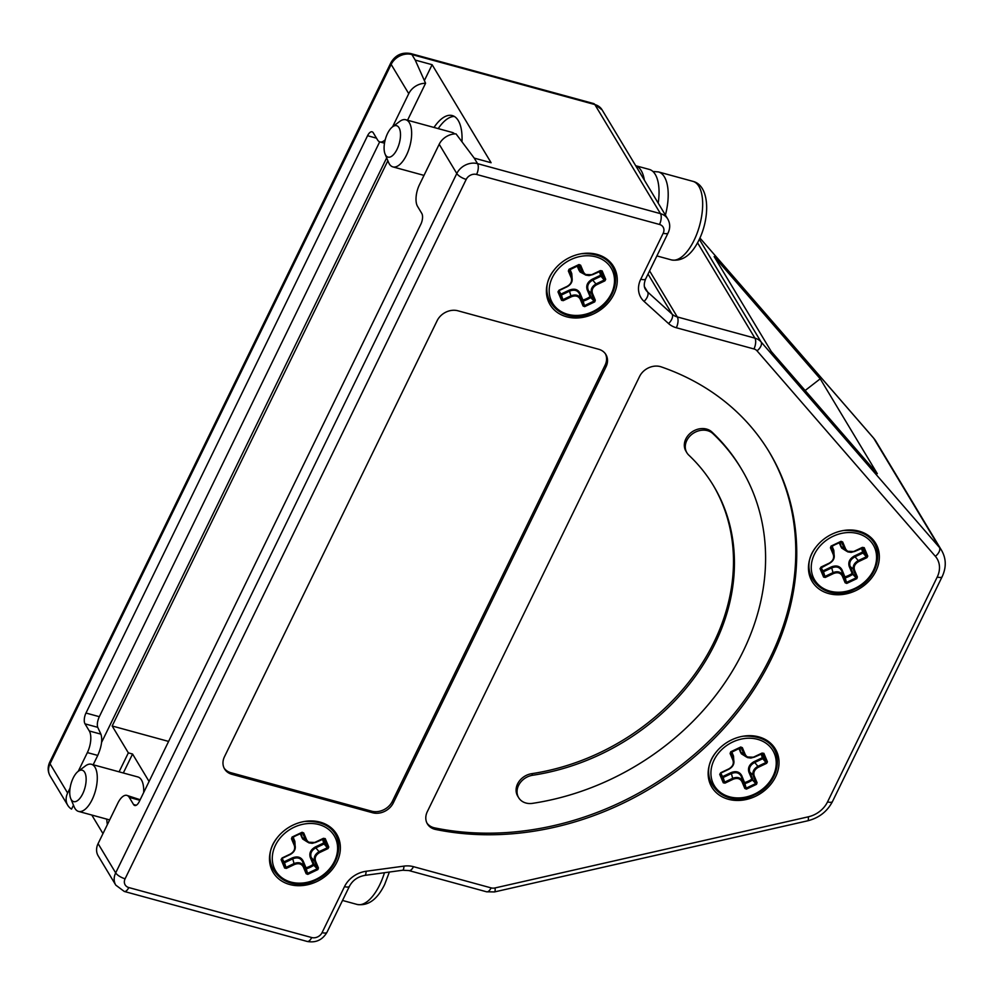 <?xml version="1.0" encoding="UTF-8"?>
<svg xmlns="http://www.w3.org/2000/svg" width="995" height="995" viewBox="0 0 995 995"><rect width="100%" height="100%" fill="white"/><g stroke="black" fill="none" stroke-linecap="round" stroke-linejoin="round"><path stroke-width="1.49" d="M102.97 833.611L91.789 815.029M136.278 805.241L133.541 804.495A8.147 3.619 105.3 0 0 134.735 805.49A8.147 3.619 105.3 0 0 139.263 801.584L420.835 224.261A8.147 3.619 -74.7 0 0 421.805 213.452L417.527 206.338A16.293 7.251 105.3 0 1 419.455 184.722L439.193 144.263A16.293 13.42 149 0 1 456.021 133.865L474.217 158.118L491.107 162.732L432.116 64.7L424.392 80.533M392.602 126.775L408.746 93.667A16.293 13.42 -31 0 1 425.574 83.269L415.226 60.086L432.116 64.7M820.228 378.809L877.304 473.67L771.212 351.422L714.136 256.561L820.228 378.809L805.142 390.513M168.603 741.424L112.161 725.989L128.343 752.867L132.559 754.023L149.076 781.473M387.863 160.742L112.161 725.989M376.508 138.168L367.565 135.718L85.98 713.042A8.147 3.619 -74.7 0 0 85.023 723.862L97.734 727.333L100.905 734.148C102.634 739.559 101.59 746.66 97.746 755.429L87.361 752.593L78.244 771.299M70.098 788.003L67.635 793.04A16.293 13.42 149 0 0 67.747 805.291A16.293 13.42 149 0 0 71.553 809.109L73.481 805.191M87.361 752.593A16.293 7.251 -74.7 0 0 89.301 730.977L85.023 723.862M367.565 135.718A8.147 3.619 105.3 0 1 372.093 131.813A8.147 3.619 105.3 0 1 373.287 132.82L377.565 139.934A16.293 7.251 -74.7 0 0 379.966 141.937A16.293 7.251 -74.7 0 0 385.239 139.71M97.734 727.333C96.863 724.621 97.398 721.076 99.313 716.686L379.692 141.85M106.763 819.121A40.72 18.121 -74.7 0 0 107.373 824.594M119.089 771.834L128.343 752.867M461.978 141.638A40.72 18.121 -74.7 0 0 452.277 115.569A40.72 18.121 -74.7 0 0 433.994 127.459M386.669 157.882L101.59 742.382M425.574 83.269L407.552 120.233M97.746 755.429L93.194 764.757M569.252 269.546L571.229 274.259L571.229 277.829C572.262 281.361 570.869 284.222 567.038 286.423L558.991 290.241L557.984 291.871L561.541 300.316L562.896 299.657L563.344 300.602L571.391 296.771L570.931 295.838C575.496 294.147 578.767 295.042 580.732 298.512L580.209 299.184L583.07 305.987L583.592 305.316L584.687 306.647L594.687 301.895L595.308 300.167L592.448 293.363L591.528 293.388C590.408 289.508 591.963 286.324 596.192 283.836L605.694 279.334L602.137 270.876L600.333 270.603L592.286 274.421C588.194 275.988 585.247 275.192 583.468 272.008L580.607 265.205L578.978 264.546L568.991 269.297L572.113 278.376L571.764 273.588L569.874 269.11M583.468 272.008L582.548 272.021L578.978 264.546L569.202 269.496L568.369 271.026L571.229 277.829M592.348 274.707L589.09 275.603L585.682 275.093L579.861 270.155L578.953 270.167L580.147 272.008L583.816 273.973M583.592 305.316L580.732 298.512L579.438 293.786L579.973 293.115C577.796 289.234 574.202 288.251 569.19 290.179L560.956 294.085L560.483 294.868L561.404 295.03L560.956 294.085L560.483 294.868L561.404 295.03L560.956 294.085A22.313 18.395 149 0 1 559.103 290.59L557.984 291.871L558.556 291.336L561.988 299.52M132.559 754.023L123.318 772.991M143.678 792.53A24.44 10.87 -74.7 0 0 137.857 776.958L91.416 764.272A24.44 10.87 -74.7 0 0 85.359 765.963L78.195 771.336A16.293 7.251 -74.7 0 0 73.182 778.015A16.293 7.251 -74.7 0 0 70.745 798.599A16.293 7.251 -74.7 0 0 82.697 793.823A16.293 7.251 -74.7 0 0 85.794 775.441A16.293 7.251 -74.7 0 0 78.195 771.336M70.745 798.599L74.177 806.87A24.44 10.87 -74.7 0 0 78.53 811.41A24.44 10.87 -74.7 0 0 92.112 799.694A24.44 10.87 -74.7 0 0 91.416 764.272M583.07 305.987L584.687 306.647L583.219 301.075A23.121 19.054 149 0 0 590.669 297.542L591.005 296.659L590.085 296.672L590.669 297.542L591.005 296.659L590.085 296.672L590.669 297.542L594.811 301.808M583.854 306.298L582.896 300.092L582.373 300.764L583.219 301.075L582.896 300.092L582.373 300.764L579.438 293.786C577.448 290.204 574.19 289.321 569.65 291.112L561.404 295.03L563.22 300.664M600.047 271.125A23.121 19.054 149 0 1 601.477 275.379L600.52 275.279L600.98 276.224L601.477 275.379L600.52 275.279L600.98 276.224L601.477 275.379L605.433 280.03M599.301 271.486A22.313 18.395 149 0 1 600.52 275.279L592.286 279.197L592.734 280.13C588.443 282.543 586.888 285.727 588.082 289.682L591.005 296.659L595.11 300.95M577.809 265.267L579.861 270.155L584.538 274.471L592.398 274.757L601.204 270.938M594.687 301.895L591.528 293.388L587.162 289.707L590.085 296.672A22.313 18.395 149 0 1 582.896 300.092L579.973 293.115M592.448 293.363C591.416 289.843 592.809 286.97 596.639 284.769L592.734 280.13L600.98 276.224L604.923 280.839M644.362 180.12A40.72 18.121 -74.7 0 0 641.178 170.568A40.72 18.121 -74.7 0 0 635.705 165.73L649.262 169.411A40.72 18.121 -74.7 0 1 655.257 174.411A40.72 18.121 -74.7 0 1 658.205 203.129M864.207 547.66L862.391 547.374L854.357 551.193C850.265 552.772 847.317 551.964 845.539 548.792L842.678 541.989L841.049 541.33L831.061 546.081L830.439 547.81L833.3 554.601C834.332 558.133 832.939 561.006 829.109 563.195L821.062 567.026L820.054 568.642L823.611 577.088L824.059 576.292L825.415 577.374L833.462 573.555L833.002 572.61C837.566 570.919 840.837 571.814 842.802 575.297L842.28 575.968L845.141 582.771L846.471 582.423L846.757 583.418L856.757 578.68L853.598 570.16C852.479 566.279 854.033 563.095 858.25 560.608L858.71 561.553L866.744 557.735L867.764 556.106L864.207 547.66L862.454 547.66L854.456 551.466M845.539 548.792L844.618 548.805L841.049 541.33L830.924 546.939M832.031 534.128A37.064 30.546 149 0 0 815.589 547.561A37.064 30.546 149 0 0 815.34 585.707A37.064 30.546 149 0 0 855.787 590.62A37.064 30.546 149 0 0 878.846 551.603A37.064 30.546 149 0 0 844.071 530.422A37.064 30.546 149 0 0 832.031 534.128M306.161 873.722L307.791 874.369L317.778 869.63L318.412 867.901L315.552 861.098L314.631 861.11C313.512 857.23 315.067 854.046 319.283 851.558L328.785 847.056L325.241 838.611L323.425 838.325L315.39 842.143C311.286 843.723 308.35 842.914 306.572 839.743L303.711 832.939L302.082 832.28L292.095 837.031L291.473 838.76L294.333 845.551C295.366 849.083 293.973 851.956 290.142 854.145L282.095 857.976L281.087 859.593L284.632 868.038L285.092 867.242L286.448 868.324L294.495 864.506L294.035 863.561C298.599 861.869 301.871 862.764 303.836 866.247L303.313 866.919L306.161 873.722L306.696 873.05L307.791 874.369L306 867.814L305.477 868.486L306.323 868.809L306 867.814L305.477 868.486L306.323 868.809A23.121 19.054 149 0 0 313.773 865.264L314.109 864.381L313.189 864.394L313.773 865.264L314.109 864.381L313.189 864.394L313.773 865.264L317.915 869.53M306.572 839.743L305.652 839.755L302.082 832.28L291.958 837.889M763.886 753.352L762.07 753.078L754.036 756.896C749.932 758.464 746.996 757.668 745.218 754.484L742.357 747.68L740.728 747.021L730.74 751.772L730.106 753.501L732.967 760.304C734.011 763.837 732.606 766.697 728.775 768.899L720.741 772.717L719.733 774.346L723.278 782.791L724.634 782.132L725.094 783.077L733.128 779.247L732.681 778.314C737.245 776.622 740.504 777.518 742.481 780.988L741.947 781.66L744.807 788.463L745.342 787.791L746.437 789.122L756.424 784.371L753.277 775.864C752.158 771.983 753.712 768.799 757.929 766.312L758.389 767.244L766.424 763.426L767.431 761.809L763.886 753.352L762.133 753.364L754.135 757.158M745.218 754.484L744.297 754.496L740.728 747.021L730.604 752.63M569.961 257.357A37.064 30.546 149 0 0 553.519 270.777A37.064 30.546 149 0 0 553.27 308.923A37.064 30.546 149 0 0 593.716 313.848A37.064 30.546 149 0 0 616.776 274.831A37.064 30.546 149 0 0 582 253.638A37.064 30.546 149 0 0 569.961 257.357M731.711 739.832A37.064 30.546 149 0 0 715.268 753.252A37.064 30.546 149 0 0 715.019 791.398A37.064 30.546 149 0 0 755.454 796.323A37.064 30.546 149 0 0 778.525 757.307A37.064 30.546 149 0 0 743.75 736.113A37.064 30.546 149 0 0 731.711 739.832M293.065 825.079A37.064 30.546 149 0 0 276.622 838.511A37.064 30.546 149 0 0 276.374 876.657A37.064 30.546 149 0 0 316.808 881.57A37.064 30.546 149 0 0 339.88 842.554A37.064 30.546 149 0 0 305.104 821.372A37.064 30.546 149 0 0 293.065 825.079M861.371 548.257A22.313 18.395 149 0 1 862.59 552.063L863.051 552.996L863.548 552.163L862.59 552.063L863.051 552.996L863.548 552.163L862.59 552.063L854.357 555.981L858.25 560.608L867.764 556.106M862.391 547.374L863.274 547.71M866.807 555.981L863.361 547.797L854.469 551.541L846.608 551.242L841.932 546.927L847.752 551.877L851.16 552.387L854.419 551.479M866.297 556.79L866.744 557.735M856.757 578.68L857.379 576.951L854.518 570.147L850.153 566.466L853.076 573.431L852.155 573.443L857.18 577.722M857.379 576.951L856.459 576.963M820.925 569.762L824.059 576.292M821.062 567.026L820.054 568.642M829.171 563.481L821.161 567.287M831.273 546.267L833.822 553.929L833.3 554.601M820.626 568.145L829.221 563.543C832.989 561.354 834.656 558.568 834.183 555.16L833.3 551.031L834.009 558.083L832.541 560.869L829.208 563.468M839.879 542.051L841.608 548.034L845.887 550.745M830.937 547.026L831.298 546.342L833.3 551.031L833.822 550.372L831.944 545.882M824.382 577.299L822.554 571.64L823.474 571.802L823.027 570.869L822.554 571.64L823.474 571.802L823.027 570.869L822.554 571.64A23.121 19.054 149 0 1 820.626 567.983M825.29 577.436L823.474 571.802L831.721 567.884L831.26 566.951L823.027 570.869A22.313 18.395 149 0 1 821.173 567.361M846.733 583.406L844.966 576.864L844.444 577.535L841.509 570.57L842.044 569.899C839.867 566.018 836.273 565.036 831.26 566.951M845.663 582.1L841.509 570.57C839.519 566.988 836.248 566.093 831.721 567.884L833.002 572.61L824.967 576.441M854.357 555.981C849.668 558.668 847.964 562.163 849.232 566.478L852.155 573.443A22.313 18.395 149 0 1 844.966 576.864L844.444 577.535L845.29 577.859L842.044 569.899M849.232 566.478L850.153 566.466C848.959 562.498 850.514 559.314 854.804 556.914L863.051 552.996L866.993 557.61M862.118 547.897A23.121 19.054 149 0 1 863.548 552.163L867.503 556.802M856.882 578.58L852.74 574.314A23.121 19.054 149 0 1 845.29 577.859L844.444 577.535L845.924 583.07M761.038 753.961A22.313 18.395 149 0 1 762.269 757.755L762.717 758.7L763.215 757.854L762.269 757.755L762.717 758.7L763.215 757.854L762.269 757.755L754.023 761.672L757.929 766.312L767.431 761.809M762.07 753.078L762.854 753.364M765.976 762.493L766.424 763.426M756.424 784.371L757.046 782.642L754.185 775.839L749.82 772.157L752.755 779.135L751.834 779.147L756.859 783.426M757.046 782.642L756.125 782.667M720.741 772.717L719.733 774.346M728.837 769.185L720.84 772.991M730.952 751.971L733.502 759.633L732.967 760.304M720.293 773.836L720.591 775.453L720.853 773.065L728.887 769.234C732.668 767.058 734.322 764.26 733.862 760.852L732.979 756.735L733.688 763.774L732.221 766.56L728.875 769.16M754.086 757.183L750.827 758.078L747.419 757.568L741.611 752.63L746.275 756.946L754.148 757.232L762.954 753.414M739.559 747.742L741.287 753.737L745.566 756.449M731.002 752.021L732.979 756.735L733.502 756.063L731.623 751.586M724.061 783.003L722.233 777.344L723.154 777.505L722.693 776.56L722.233 777.344L723.154 777.505L722.693 776.56L722.233 777.344A23.121 19.054 149 0 1 720.305 773.687M724.969 783.14L723.154 777.505L731.387 773.588L730.939 772.655L722.693 776.56A22.313 18.395 149 0 1 720.853 773.065M746.399 789.11L744.646 782.567L744.123 783.239L741.188 776.262L741.71 775.59C739.534 771.71 735.939 770.727 730.939 772.655M745.342 787.791L741.188 776.262C739.198 772.68 735.927 771.797 731.387 773.588L732.681 778.314L724.634 782.132M754.023 761.672C749.347 764.359 747.631 767.866 748.899 772.182L751.834 779.147A22.313 18.395 149 0 1 744.646 782.567L744.123 783.239L744.969 783.55L741.71 775.59M748.899 772.182L749.82 772.157C748.638 768.202 750.18 765.018 754.484 762.618L762.717 758.7L766.672 763.314M761.797 753.601A23.121 19.054 149 0 1 763.215 757.854L767.17 762.506M756.548 784.284L752.407 780.018A23.121 19.054 149 0 1 744.969 783.55L744.123 783.239L745.603 788.774M325.241 838.611L323.487 838.611L315.49 842.417M323.425 838.325L324.221 838.611M327.33 847.74L327.778 848.685L328.785 847.056M322.392 839.208A22.313 18.395 149 0 1 323.624 843.014L324.071 843.947L324.581 843.113L323.624 843.014L324.071 843.947L324.581 843.113L323.624 843.014L315.378 846.932L315.838 847.864L319.743 852.504L327.778 848.685M317.778 869.63L314.631 861.11L311.174 857.416L314.109 864.381L318.213 868.672M318.412 867.901L317.492 867.914M282.095 857.976L281.087 859.593M290.192 854.431L282.194 858.237M292.306 837.218L294.856 844.879L294.333 845.551M281.66 859.095L281.958 860.712L282.207 858.312L290.254 854.494C294.022 852.305 295.677 849.519 295.216 846.111L294.333 841.981L295.042 849.033L293.575 851.807L290.241 854.419M315.452 842.429L312.194 843.337L308.773 842.827L302.965 837.877L307.642 842.193L315.502 842.491L324.308 838.661M300.913 833.002L302.642 838.984L306.92 841.695M291.958 837.977L292.331 837.293L294.333 841.981L294.856 841.31L292.978 836.832M285.416 868.249L283.587 862.59L284.508 862.752L284.048 861.819L283.587 862.59L284.508 862.752L284.048 861.819L283.587 862.59A23.121 19.054 149 0 1 281.66 858.934M286.324 868.386L284.508 862.752L292.741 858.834L292.294 857.901L284.048 861.819A22.313 18.395 149 0 1 282.207 858.312M306.957 874.02L302.542 861.521L303.077 860.849C300.888 856.969 297.306 855.986 292.294 857.901M306.696 873.05L302.542 861.521C300.552 857.939 297.281 857.043 292.741 858.834L294.035 863.561L286 867.391M315.378 846.932C310.701 849.618 308.997 853.113 310.266 857.429L311.174 857.416C309.992 853.449 311.547 850.265 315.838 847.864L324.071 843.947L328.027 848.561M323.151 838.847A23.121 19.054 149 0 1 324.581 843.113L328.524 847.752M602.137 270.876L600.383 270.876L592.386 274.682M600.333 270.603L601.117 270.889M604.226 280.018L604.686 280.951L605.694 279.334M595.308 300.167L594.388 300.192M558.991 290.241L557.984 291.871M559.103 290.59L567.15 286.759C570.931 284.582 572.585 281.784 572.113 278.376L571.018 283.326L567.138 286.684M569.202 269.496L568.854 270.155M562.324 300.515L560.483 294.868A23.121 19.054 149 0 1 558.556 291.212M569.19 290.179L570.931 295.838L562.896 299.657M140.171 799.731L126.862 795.378A16.293 7.251 105.3 0 1 129.25 797.381L139.897 800.291M133.541 804.495L129.25 797.381M115.793 885.14L124.263 891.445A8.147 3.619 -74.7 0 0 128.79 887.552A8.147 6.716 -31 0 1 125.096 878.772A8.147 2.848 -154 0 1 115.681 872.889A16.293 13.42 -31 0 0 115.793 885.14L98.194 855.887A16.293 13.42 -31 0 1 98.082 843.636L117.808 803.189A16.293 7.251 105.3 0 1 126.862 795.378M606.017 366.807L393.323 802.89A16.293 13.42 149 0 1 372.565 812.753L231.86 774.297A16.293 13.42 -31 0 1 224.596 768.973A16.293 13.42 -31 0 1 224.472 756.735L437.166 320.651A16.293 13.42 -31 0 1 457.924 310.788L598.629 349.245A16.293 13.42 -31 0 1 605.905 354.556A16.293 13.42 -31 0 1 606.017 366.807L605.059 365.227L392.378 801.311A16.293 13.42 149 0 1 371.62 811.174L230.915 772.717A16.293 13.42 -31 0 1 224.149 768.165M639.574 376.471A16.293 13.42 -31 0 1 661.202 366.869A275.292 226.872 -31 0 1 769.322 452.14A275.292 226.872 -31 0 1 726.872 725.044A275.292 226.872 -31 0 1 435.586 829.457A16.293 13.42 -31 0 1 427.415 823.935A16.293 13.42 -31 0 1 427.303 811.684L639.574 376.471M686.898 452.775A16.293 13.42 -31 0 1 690.132 435.86A16.293 13.42 -31 0 1 712.893 433.609L711.947 432.029A16.293 13.42 -31 0 0 689.174 434.28A16.293 13.42 -31 0 0 685.941 451.195L686.898 452.775A16.293 13.42 -31 0 0 688.814 455.15A210.132 173.18 -31 0 1 713.49 485.734A210.132 173.18 -31 0 1 532.686 775.254L531.728 773.675A210.132 173.18 -31 0 0 713.017 484.951M712.893 433.609A242.705 200.02 -31 0 1 741.399 468.943A242.705 200.02 -31 0 1 532.561 803.351A16.293 13.42 -31 0 1 518.669 797.704A16.293 13.42 -31 0 1 517.089 790.652A16.293 13.42 -31 0 1 532.686 775.254M711.947 432.029A242.705 200.02 -31 0 1 740.454 467.364L741.399 468.943M518.669 797.704L517.711 796.124A16.293 13.42 -31 0 1 516.131 789.072A16.293 13.42 -31 0 1 531.728 773.675M768.836 451.357A275.292 226.872 -31 0 1 725.554 723.862A275.292 226.872 -31 0 1 434.628 827.877A16.293 13.42 -31 0 1 426.979 823.114M605.395 353.785A16.293 13.42 -31 0 1 605.059 365.227M454.317 116.44A40.72 18.121 -74.7 0 0 438.223 128.616M454.64 133.915A24.44 10.87 -74.7 0 0 452.203 132.434L405.773 119.748A24.44 10.87 -74.7 0 0 399.704 121.44L392.552 126.813A16.293 7.251 -74.7 0 0 387.54 133.492A16.293 7.251 -74.7 0 0 385.09 154.076A16.293 7.251 -74.7 0 0 397.055 149.3A16.293 7.251 -74.7 0 0 400.152 130.917A16.293 7.251 -74.7 0 0 392.552 126.813M385.09 154.076L388.523 162.347A24.44 10.87 -74.7 0 0 392.888 166.886A24.44 10.87 -74.7 0 0 406.47 155.183A24.44 10.87 -74.7 0 0 405.773 119.748M474.217 158.118L477.55 163.653A16.293 13.42 149 0 0 456.792 173.516L115.681 872.889L98.082 843.636M415.226 60.086L411.905 54.551L594.823 104.55L660.469 213.651A16.293 13.42 -31 0 1 667.732 218.962C670.22 223.402 670.356 228.029 668.13 232.855A8.147 2.848 26 0 1 663.192 233.24A8.147 6.716 -31 0 0 659.498 224.46A8.147 3.619 -74.7 0 0 660.469 213.651L477.55 163.653A8.147 3.619 105.3 0 1 476.58 174.461A8.147 6.716 149 0 0 466.207 179.398L125.096 878.772M663.192 233.24L640.755 279.222A8.147 2.848 26 0 0 645.705 278.836C643.84 283.438 643.79 286.97 645.531 289.433A16.293 13.42 149 0 0 647.608 291.97L644.474 286.759M640.755 279.222A24.44 20.136 149 0 0 644.051 301.385A8.147 4.478 -47.8 0 0 647.608 291.97L672.11 314.146L648.019 274.098M644.051 301.385L668.553 323.562A8.147 4.478 -47.8 0 0 672.11 314.146A16.293 13.42 149 0 0 677.296 316.932L754.931 338.151L697.545 242.78M668.553 323.562A24.44 20.136 149 0 0 676.326 327.741A8.147 3.619 -74.7 0 0 677.296 316.932L649.586 270.876M676.326 327.741L753.961 348.959A8.147 3.619 105.3 0 0 754.931 338.151A16.293 13.42 -31 0 1 761.063 341.919L939.392 547.399L873.747 438.297A32.574 26.853 -31 0 1 876.01 441.407L873.486 437.937A8.147 4.565 139 0 1 873.747 438.297L699.92 238.004L873.486 437.937A8.147 4.565 139 0 0 873.162 437.626M753.961 348.959A8.147 6.716 -31 0 1 757.033 350.837A8.147 4.565 139 0 0 761.063 341.919L699.323 239.297M408.746 93.667L391.147 64.414L50.036 763.799A16.293 13.42 149 0 0 50.148 776.038C47.66 771.598 47.524 766.971 49.75 762.145A8.147 2.848 26 0 0 50.036 763.799L67.635 793.04M100.905 734.148L89.301 730.977M85.98 713.042L99.313 716.686M391.147 64.414A16.293 13.42 -31 0 1 411.905 54.551A8.147 3.619 105.3 0 0 410.711 53.556C402.017 51.964 395.401 55.036 390.861 62.772A8.147 2.848 26 0 0 391.147 64.414M572.025 277.891L571.764 273.588M757.033 350.837L935.362 556.317A8.147 4.565 -41 0 0 939.392 547.399A32.574 26.853 -31 0 1 941.656 550.509L876.01 441.407M594.823 104.55A16.293 13.42 -31 0 1 602.087 109.86L593.617 103.555A8.147 3.619 105.3 0 1 594.823 104.55M384.468 872.714A40.72 18.121 105.3 0 1 379.692 884.903A40.72 18.121 105.3 0 1 357.056 904.43L342.516 900.45M584.401 305.652L594.077 301.05M592.286 279.197C587.597 281.883 585.893 285.391 587.162 289.707M665.406 215.082A40.72 18.121 105.3 0 0 658.416 171.911L692.881 181.339A40.72 18.121 105.3 0 1 694.037 240.38A40.72 18.121 105.3 0 1 671.414 259.906L656.874 255.926M832.964 536.342A34.141 28.146 -31 0 1 874.68 547.747A34.141 28.146 -31 0 1 854.854 588.406A34.141 28.146 -31 0 1 813.139 577A34.141 28.146 -31 0 1 832.964 536.342M854.518 570.147C853.474 566.615 854.879 563.755 858.71 561.553M845.141 582.771L846.757 583.418M833.462 573.555C837.554 571.988 840.489 572.784 842.28 575.968M823.611 577.088L825.415 577.374M831.061 546.081L830.439 547.81M842.678 541.989L841.049 541.33M846.471 582.423L856.148 577.834M839.071 542.312L841.011 546.951M834.096 554.675L833.822 550.372M732.643 742.046A34.141 28.146 -31 0 1 774.346 753.451A34.141 28.146 -31 0 1 754.521 794.097A34.141 28.146 -31 0 1 712.806 782.704A34.141 28.146 -31 0 1 732.643 742.046M754.185 775.839C753.153 772.319 754.546 769.446 758.389 767.244M744.807 788.463L746.437 789.122M733.128 779.247C737.233 777.68 740.168 778.488 741.947 781.66M723.278 782.791L725.094 783.077M730.74 751.772L730.106 753.501M742.357 747.68L740.728 747.021M766.473 761.672L763.041 753.501M746.15 788.127L755.814 783.525M720.591 775.453L723.738 781.995M738.738 748.004L740.69 752.643M733.775 760.367L733.502 756.063M293.998 827.293A34.141 28.146 -31 0 1 335.713 838.698A34.141 28.146 -31 0 1 315.875 879.356A34.141 28.146 -31 0 1 274.172 867.951A34.141 28.146 -31 0 1 293.998 827.293M315.552 861.098C314.507 857.566 315.912 854.705 319.743 852.504M294.495 864.506C298.587 862.939 301.522 863.735 303.313 866.919M284.632 868.038L286.448 868.324M292.095 837.031L291.473 838.76M303.711 832.939L302.082 832.28M327.828 846.932L324.395 838.748M307.505 873.374L317.181 868.784M281.958 860.712L285.092 867.242M310.266 857.429L313.189 864.394A22.313 18.395 149 0 1 306 867.814L303.077 860.849M300.104 833.263L302.045 837.902M295.129 845.626L294.856 841.31M570.894 259.571A34.141 28.146 -31 0 1 612.609 270.976A34.141 28.146 -31 0 1 592.784 311.622A34.141 28.146 -31 0 1 551.068 300.229A34.141 28.146 -31 0 1 570.894 259.571M596.639 284.769L604.686 280.951M571.391 296.771C575.483 295.204 578.418 296.012 580.209 299.184M561.541 300.316L563.344 300.602M568.991 269.297L568.369 271.026M580.607 265.205L578.978 264.546M604.736 279.197L601.291 271.026M558.556 291.386L558.854 292.978M567.1 286.709L559.09 290.515M577 265.528L578.953 270.167M344.506 886.62A24.44 20.136 149 0 1 366.098 871.272A8.147 2.139 82.2 0 1 364.829 875.389C357.752 876.707 352.628 880.326 349.456 886.246L327.019 932.228A8.147 2.848 -154 0 1 322.081 932.613L344.506 886.62A8.147 2.848 26 0 0 349.456 886.246M935.362 556.317A24.44 20.136 -31 0 1 937.228 577.025L827.554 801.883A24.44 20.136 -31 0 1 808.313 816.82L495.075 887.938A8.147 6.716 -31 0 1 491.107 887.888L413.472 866.67A8.147 3.619 105.3 0 1 408.945 870.575L402.652 870.239L364.829 875.389M413.472 866.67A24.44 20.136 149 0 0 403.933 866.123A8.147 2.139 82.2 0 1 402.652 870.239M937.228 577.025A8.147 2.848 26 0 0 942.165 576.64C946.432 567.399 946.27 558.692 941.656 550.509M327.019 932.228C322.479 939.964 315.863 943.036 307.181 941.444A8.147 3.619 -74.7 0 0 311.696 937.539A8.147 6.716 149 0 0 322.081 932.613M827.554 801.883A8.147 2.848 26 0 0 832.492 801.51C827.255 811.51 818.997 817.94 807.729 820.8L494.503 891.93L486.58 891.794L408.945 870.575M808.313 816.82A8.147 1.716 77.2 0 1 807.729 820.8M495.075 887.938A8.147 1.716 77.2 0 1 494.503 891.93M491.107 887.888A8.147 3.619 105.3 0 1 486.58 891.794M439.193 144.263L456.792 173.516A8.147 2.848 -154 0 0 466.207 179.398M128.79 887.552L311.696 937.539M366.098 871.272L403.933 866.123M659.498 224.46L476.58 174.461M435.586 829.457L434.628 827.877M393.323 802.89L392.378 801.311M231.86 774.297L230.915 772.717M372.565 812.753L371.62 811.174M50.148 776.038L67.747 805.291M667.732 218.962L602.087 109.86M389.381 872.043L384.63 884.53C377.279 899.555 368.088 906.184 357.056 904.43M692.881 181.339C709.796 185.418 710.293 217.134 698.987 240.006C691.625 255.031 682.433 261.66 671.414 259.906M816.037 546.964C795.005 572.958 824.345 605.072 855.078 589.077C885.177 575.869 888.958 528.096 843.337 530.522M841.596 541.778L831.298 546.342M715.703 752.655C694.684 778.65 724.024 810.763 754.745 794.781C784.844 781.56 788.637 733.8 743.016 736.225M730.604 752.73L741.263 747.481M277.058 837.914C256.038 863.909 285.378 896.022 316.099 880.028C346.198 866.819 349.991 819.047 304.37 821.472M302.617 832.728L292.331 837.293M553.966 270.18C532.934 296.174 562.274 328.288 593.008 312.306C623.106 299.085 626.887 251.325 581.279 253.75M568.866 270.254L579.525 265.006M109.649 819.917L78.53 811.41M658.416 171.911L652.907 171.476M410.711 53.556L593.617 103.555M384.493 143.168L379.966 141.937M49.75 762.145L390.861 62.772M942.165 576.64L832.492 801.51M668.13 232.855L645.705 278.836M307.181 941.444L124.263 891.445M424.007 175.394L392.888 166.886"/></g></svg>
